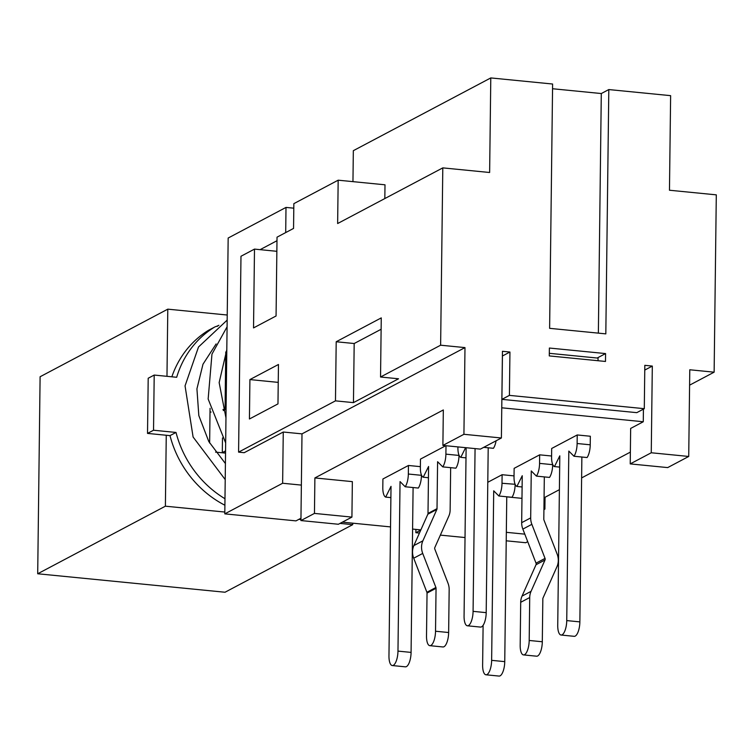 <?xml version="1.0" encoding="UTF-8"?>
<svg xmlns="http://www.w3.org/2000/svg" width="754" height="754" viewBox="0 0 754 754"><rect width="100%" height="100%" fill="white"/><g stroke="black" fill="none" stroke-linecap="round" stroke-linejoin="round"><path stroke-width="1.13" d="M209.084 330.016A8.077 7.323 62.1 0 0 208.688 330.205A8.077 7.323 62.1 0 0 208.311 330.422A100.923 91.536 62.1 0 0 171.846 376.802M218.886 325.294L216.464 326.388M227.227 315.021L167.793 309.159L166.973 376.321M298.876 519.346L300.95 519.553M340.007 523.408L352.721 524.661L352.74 523.172M224.984 498.743A100.923 91.536 -117.9 0 1 176.012 432.447L153.533 430.232L154.202 375.058L148.199 378.244L147.52 433.409L169.999 435.623A100.923 91.536 62.1 0 0 214.306 498.941A100.923 91.536 62.1 0 0 224.899 505.227M166.257 435.256L165.39 506.188L224.824 512.041M352.721 524.661L225.031 592.239L37.7 573.766L40.103 376.746L167.793 309.159M165.39 506.188L37.7 573.766M384.832 198.556L385.002 184.805L338.169 180.187L293.853 203.646L293.551 228.424L277.029 237.171L276.068 315.983L253.532 327.915L254.494 249.103L276.859 251.308M260.111 249.659L276.982 240.724M278.235 382.382L249.913 379.582L278.462 364.484L277.972 403.89L249.433 418.988L249.913 379.582M380.544 377.009L398.527 378.781L353.456 402.627L335.473 400.855L336.199 341.751L381.26 317.896L380.544 377.009L440.628 345.2L464.982 347.603L301.996 433.87L283.259 432.023L244.202 452.692L238.584 452.136L240.978 256.256L254.494 249.103M238.584 452.136L335.473 400.855M598.365 333.136L601.296 93.543L608.808 89.566L605.82 333.871L549.619 328.329L552.607 84.024L490.788 77.926L353.334 150.677L352.957 181.648M552.55 88.736L601.296 93.543M605.575 353.579L605.481 361.458L549.28 355.916L549.383 348.037L605.575 353.579L597.168 358.027L549.317 353.315M598.026 360.723L598.063 357.556M688.722 456.462L651.258 452.768L630.221 463.899L667.686 467.593L688.722 456.462L689.778 369.771L714.132 372.174L689.59 385.162M714.132 372.174L716.3 194.852L669.467 190.234L670.626 95.654L608.808 89.566M502.39 356.011L509.94 352.033L509.412 395.379L501.9 399.356L636.781 412.655L644.293 408.677L644.821 365.332L652.314 366.076L644.764 370.073M509.412 395.379L644.293 408.677M502.428 356.011L501.9 399.356M336.199 341.751L354.182 343.522L381.128 329.262M353.456 402.627L354.182 343.522M501.391 437.989L463.927 434.295L442.89 445.425L480.364 449.12L501.391 437.989L502.447 351.298L509.94 352.033M440.628 345.2L442.796 167.878L489.629 172.496L490.788 77.926M442.796 167.878L337.641 223.533L338.169 180.187M420.76 530.119L415.878 532.701L415.916 529.402M643.426 409.139L643.275 421.75L501.759 407.801M154.202 375.058L176.681 377.283A100.923 91.536 -117.9 0 1 214.315 327.245A8.077 7.323 -117.9 0 1 214.702 327.029A8.077 7.323 -117.9 0 1 217.595 326.246M225.757 351.977L225.05 409.667L222.948 409.46M210.064 408.338L209.64 443.032M215.587 452.127L225.54 453.107M211.082 412.061L210.017 411.957M225.05 409.667L223.297 410.591M153.533 430.232L147.52 433.409M176.012 432.447L169.999 435.623M225.503 372.627L226.53 372.09M222.487 437.951L222.307 452.617L225.569 450.892M222.307 452.617L225.54 452.937M342.373 522.154L390.534 526.905M412.589 529.072L420.855 529.892M283.259 432.023L282.637 483.248L224.796 513.86L295.983 520.882L300.959 518.243M543.917 509.629L544.897 509.11L543.926 509.016M544.897 509.11L545.038 497.272M300.931 520.562L338.395 524.256L351.92 517.103L314.456 513.408L300.931 520.562L301.996 433.87M301.364 485.095L282.637 483.248M415.878 532.701L419.45 533.05M440.355 535.114L465.029 537.545M224.796 513.86L228.17 238.028L286.002 207.416L285.7 232.59M286.002 207.416L293.796 208.179M506.226 540.806L525.726 542.729L527.715 541.674M450.656 467.668L450.138 509.958A16.145 14.646 -117.9 0 1 448.809 516.141L434.832 547.527A2.017 1.828 -117.9 0 0 434.813 549.101L447.989 583.162A16.145 14.646 -117.9 0 1 449.167 589.59L448.639 632.521A12.111 4.373 -84.4 0 1 442.947 646.96L429.827 645.669A12.111 4.373 95.6 0 1 426.51 635.999L427.037 593.068L436.048 588.299A2.017 1.828 62.1 0 0 435.906 587.489L422.721 553.427A16.145 14.646 -117.9 0 1 422.881 540.825L436.858 509.44A2.017 1.828 62.1 0 0 437.018 508.667L428.008 513.436A2.017 1.828 -117.9 0 1 427.848 514.209L436.858 509.44M446 445.737L445.897 454.144A12.111 4.373 95.6 0 1 442.758 466.886L437.593 461.712L437.018 508.667M436.048 588.299L435.529 631.23A12.111 4.373 95.6 0 1 429.827 645.669M435.906 587.489L426.887 592.267A2.017 1.828 -117.9 0 1 427.037 593.068M426.887 592.267L413.71 558.205A16.145 14.646 -117.9 0 1 413.861 545.594L427.848 514.209M522.032 596.122A16.145 14.646 62.1 0 0 520.703 602.305L520.175 645.236A12.111 4.373 -84.4 0 0 523.493 654.906A12.111 4.373 -84.4 0 0 529.195 640.466L529.713 597.536A16.145 14.646 -117.9 0 1 531.042 591.353L522.032 596.122L536.009 564.737A2.017 1.828 62.1 0 0 536.028 563.163L522.852 529.101L531.862 524.332A16.145 14.646 -117.9 0 1 530.684 517.904L531.259 470.939L536.424 476.123A12.111 4.373 -84.4 0 0 539.562 463.38L539.666 454.832L551.589 456.01M531.862 524.332L545.038 558.394A2.017 1.828 -117.9 0 1 545.019 559.968L531.042 591.353M544.322 476.896L543.804 519.195A2.017 1.828 62.1 0 0 543.945 519.996L557.131 554.058A16.145 14.646 62.1 0 1 556.97 566.669L542.993 598.054A2.017 1.828 62.1 0 0 542.833 598.827L542.305 641.758A12.111 4.373 95.6 0 1 536.612 656.197L523.493 654.906M552.682 464.417L552.673 464.671A12.111 4.373 95.6 0 1 549.534 477.414L536.424 476.123M539.666 454.832L514.134 468.347L514.021 476.896A12.111 4.373 -84.4 0 0 516.895 486.453L522.249 475.717L521.674 522.673A16.145 14.646 62.1 0 0 522.852 529.101M522.107 486.971L516.895 486.453M428.008 513.436L428.583 466.481L423.23 477.216A12.111 4.373 95.6 0 1 420.364 467.659L420.468 459.111L445.784 445.708M423.23 477.216L428.442 477.734M442.758 466.886L455.868 468.177A12.111 4.373 -84.4 0 0 459.007 455.435L459.016 455.18M559.666 467.094L554.454 466.585A12.111 4.373 95.6 0 1 551.579 457.028L551.683 448.47L577.225 434.954L577.121 443.512A12.111 4.373 95.6 0 1 573.982 456.245L587.093 457.537A12.111 4.373 -84.4 0 0 590.231 444.803L577.121 443.512M577.225 434.954L590.335 436.246L590.231 444.803M581.871 457.028L579.864 621.88L566.744 620.589A12.111 4.373 95.6 0 1 561.051 635.028A12.111 4.373 95.6 0 1 557.734 625.358L559.807 455.84L554.454 466.585M561.051 635.028L574.162 636.319A12.111 4.373 -84.4 0 0 579.864 621.88M573.982 456.245L568.818 451.071L566.744 620.589M466 457.857L460.788 457.348A12.111 4.373 95.6 0 1 457.914 447.791L457.923 446.905M483.71 447.348L493.427 448.3A12.111 4.373 -84.4 0 0 496.085 440.798M488.206 447.791L486.198 612.644L473.078 611.353A12.111 4.373 95.6 0 1 467.386 625.792A12.111 4.373 95.6 0 1 464.068 616.122L466.123 447.716M467.386 625.792L480.496 627.083A12.111 4.373 -84.4 0 0 486.198 612.644M460.788 457.348L465.604 447.669M475.067 448.602L473.078 611.353M515.123 484.285L502.004 483.267A12.111 4.373 95.6 0 1 498.865 496L511.975 497.291A12.111 4.373 -84.4 0 0 515.123 484.558M506.763 496.782L504.746 661.635L491.636 660.344A12.111 4.373 95.6 0 1 485.944 674.783A12.111 4.373 95.6 0 1 482.626 665.113L483.107 625.302M485.944 674.783L499.054 676.074A12.111 4.373 -84.4 0 0 504.746 661.635M498.865 496L493.71 490.816L491.636 660.344M487.791 482.287L502.107 474.709L502.004 483.267M502.107 474.709L514.039 475.887M390.892 497.612L385.671 497.103A12.111 4.373 95.6 0 1 382.806 487.546L382.909 478.988L408.451 465.472L408.338 474.03A12.111 4.373 95.6 0 1 405.2 486.764L418.319 488.055A12.111 4.373 -84.4 0 0 421.458 475.322L408.338 474.03M413.098 487.546L411.081 652.399L397.971 651.107A12.111 4.373 95.6 0 1 392.278 665.546A12.111 4.373 95.6 0 1 388.96 655.876L391.024 486.358L385.671 497.103M392.278 665.546L405.388 666.838A12.111 4.373 -84.4 0 0 411.081 652.399M405.2 486.764L400.044 481.589L397.971 651.107M408.451 465.472L420.374 466.651M651.258 452.768L652.314 366.076M463.927 434.295L464.982 347.603M314.456 513.408L314.889 477.942L443.324 409.959L442.89 445.425M351.92 517.103L352.354 481.636L314.889 477.942M521.975 498.356L506.763 496.858M630.372 452.108L581.617 477.913M559.393 489.676L544.068 497.791M643.275 421.75L630.655 428.432L630.221 463.899M524.803 534.143L506.33 532.324M214.315 327.245L208.311 330.422M435.529 631.23L448.639 632.521M413.71 558.205L422.721 553.427M413.861 545.594L422.881 540.825M520.703 602.305L529.713 597.536M536.009 564.737L545.019 559.968M542.305 641.758L529.195 640.466M530.684 517.904L521.674 522.673M536.028 563.163L545.038 558.394M552.673 464.671L539.562 463.38M445.897 454.144L459.007 455.435M227.161 320.101L198.509 346.991L185.05 385.859L193.099 437.018L225.22 479.601M227.086 326.802L211.968 354.116L208.151 399.017L225.663 442.966M225.974 417.952L219.15 382.589L226.803 349.677M225.408 463.55L208.792 441.542L198.82 415.567L196.926 388.847L202.986 364.22L216.125 343.937M214.702 327.029L208.688 330.205"/></g></svg>
